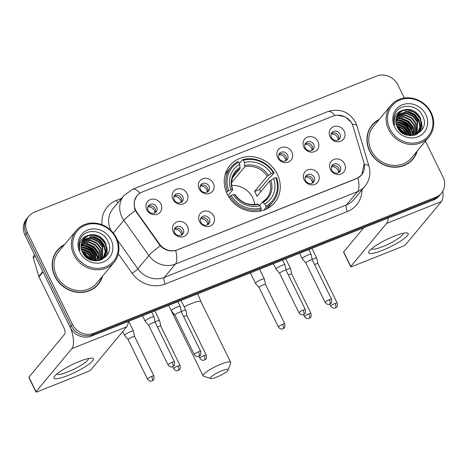 <?xml version="1.0" encoding="UTF-8"?>
<svg xmlns="http://www.w3.org/2000/svg" width="468" height="468" viewBox="0 0 468 468"><rect width="100%" height="100%" fill="white"/><g stroke="black" fill="none" stroke-linecap="round" stroke-linejoin="round"><path stroke-width="0.7" d="M227.202 194.097A29.092 26.413 39.7 0 0 274.622 202.726A29.092 26.413 39.7 0 0 277.302 174.166A29.092 26.413 39.7 0 0 229.882 165.532A29.092 26.413 39.7 0 0 227.202 194.097M213.695 215.97A8.231 7.476 -140.3 0 1 210.161 226.056A8.231 7.476 -140.3 0 1 199.514 221.61A8.231 7.476 -140.3 0 1 203.042 211.524A8.231 7.476 -140.3 0 1 213.695 215.97M200.877 222.253A4.937 4.487 39.7 0 0 208.933 223.716A4.937 4.487 39.7 0 0 209.383 218.866A4.937 4.487 39.7 0 0 201.334 217.404A4.937 4.487 39.7 0 0 200.877 222.253M318.421 174.295A8.231 7.476 -140.3 0 1 314.888 184.386A8.231 7.476 -140.3 0 1 304.241 179.94A8.231 7.476 -140.3 0 1 307.769 169.855A8.231 7.476 -140.3 0 1 318.421 174.295M305.604 180.584A4.937 4.487 39.7 0 0 313.659 182.046A4.937 4.487 39.7 0 0 314.11 177.196A4.937 4.487 39.7 0 0 306.06 175.728A4.937 4.487 39.7 0 0 305.604 180.584M344.6 163.882A8.231 7.476 -140.3 0 1 341.073 173.967A8.231 7.476 -140.3 0 1 330.426 169.521A8.231 7.476 -140.3 0 1 333.953 159.436A8.231 7.476 -140.3 0 1 344.6 163.882M331.789 170.165A4.937 4.487 39.7 0 0 339.838 171.627A4.937 4.487 39.7 0 0 340.295 166.778A4.937 4.487 39.7 0 0 332.239 165.315A4.937 4.487 39.7 0 0 331.789 170.165M187.51 226.389A8.231 7.476 -140.3 0 1 183.982 236.475A8.231 7.476 -140.3 0 1 173.33 232.029A8.231 7.476 -140.3 0 1 176.863 221.943A8.231 7.476 -140.3 0 1 187.51 226.389M174.693 232.672A4.937 4.487 39.7 0 0 182.748 234.135A4.937 4.487 39.7 0 0 183.204 229.285A4.937 4.487 39.7 0 0 175.149 227.822A4.937 4.487 39.7 0 0 174.693 232.672M187.124 193.664A8.231 7.476 -140.3 0 1 183.591 203.75A8.231 7.476 -140.3 0 1 172.944 199.309A8.231 7.476 -140.3 0 1 176.477 189.224A8.231 7.476 -140.3 0 1 187.124 193.664M174.307 199.947A4.937 4.487 39.7 0 0 182.362 201.415A4.937 4.487 39.7 0 0 182.818 196.566A4.937 4.487 39.7 0 0 174.763 195.097A4.937 4.487 39.7 0 0 174.307 199.947M213.303 183.245A8.231 7.476 -140.3 0 1 209.775 193.337A8.231 7.476 -140.3 0 1 199.128 188.891A8.231 7.476 -140.3 0 1 202.656 178.805A8.231 7.476 -140.3 0 1 213.303 183.245M200.491 189.534A4.937 4.487 39.7 0 0 208.541 190.997A4.937 4.487 39.7 0 0 208.997 186.147A4.937 4.487 39.7 0 0 200.947 184.679A4.937 4.487 39.7 0 0 200.491 189.534M291.851 151.995A8.231 7.476 -140.3 0 1 288.323 162.08A8.231 7.476 -140.3 0 1 277.67 157.634A8.231 7.476 -140.3 0 1 281.204 147.549A8.231 7.476 -140.3 0 1 291.851 151.995M279.039 158.278A4.937 4.487 39.7 0 0 287.089 159.746A4.937 4.487 39.7 0 0 287.545 154.89A4.937 4.487 39.7 0 0 279.49 153.428A4.937 4.487 39.7 0 0 279.039 158.278M318.035 141.576A8.231 7.476 -140.3 0 1 314.502 151.661A8.231 7.476 -140.3 0 1 303.855 147.215A8.231 7.476 -140.3 0 1 307.382 137.13A8.231 7.476 -140.3 0 1 318.035 141.576M305.218 147.859A4.937 4.487 39.7 0 0 313.273 149.327A4.937 4.487 39.7 0 0 313.724 144.477A4.937 4.487 39.7 0 0 305.674 143.009A4.937 4.487 39.7 0 0 305.218 147.859M344.214 131.157A8.231 7.476 -140.3 0 1 340.686 141.242A8.231 7.476 -140.3 0 1 330.039 136.802A8.231 7.476 -140.3 0 1 333.567 126.711A8.231 7.476 -140.3 0 1 344.214 131.157M331.402 137.44A4.937 4.487 39.7 0 0 339.452 138.908A4.937 4.487 39.7 0 0 339.908 134.059A4.937 4.487 39.7 0 0 331.853 132.59A4.937 4.487 39.7 0 0 331.402 137.44M160.939 204.083A8.231 7.476 -140.3 0 1 157.412 214.168A8.231 7.476 -140.3 0 1 146.765 209.722A8.231 7.476 -140.3 0 1 150.292 199.637A8.231 7.476 -140.3 0 1 160.939 204.083M148.128 210.366A4.937 4.487 39.7 0 0 156.177 211.834A4.937 4.487 39.7 0 0 156.634 206.985A4.937 4.487 39.7 0 0 148.578 205.516A4.937 4.487 39.7 0 0 148.128 210.366M200.725 218.392A4.937 4.487 -140.3 0 1 207.915 220.639A4.937 4.487 -140.3 0 1 208.067 224.5M305.452 176.723A4.937 4.487 -140.3 0 1 312.642 178.969A4.937 4.487 -140.3 0 1 312.794 182.824M331.631 166.304A4.937 4.487 -140.3 0 1 338.82 168.55A4.937 4.487 -140.3 0 1 338.978 172.405M174.541 228.811A4.937 4.487 -140.3 0 1 181.73 231.057A4.937 4.487 -140.3 0 1 181.882 234.918M174.154 196.092A4.937 4.487 -140.3 0 1 181.344 198.338A4.937 4.487 -140.3 0 1 181.496 202.194M200.339 185.673A4.937 4.487 -140.3 0 1 207.523 187.92A4.937 4.487 -140.3 0 1 207.681 191.775M278.881 154.417A4.937 4.487 -140.3 0 1 286.071 156.663A4.937 4.487 -140.3 0 1 286.223 160.524M312.045 150.322A6.037 5.481 39.7 0 0 311.431 147.993A6.037 5.481 39.7 0 0 305.142 144.372L305.083 143.986A4.937 4.487 -140.3 0 1 312.255 146.244A4.937 4.487 -140.3 0 1 312.408 150.105M331.245 133.585A4.937 4.487 -140.3 0 1 338.434 135.825A4.937 4.487 -140.3 0 1 338.592 139.686M147.97 206.511A4.937 4.487 -140.3 0 1 155.16 208.751A4.937 4.487 -140.3 0 1 155.317 212.612M137.03 212.437A14.818 13.455 -140.3 0 1 135.72 210.243A14.818 13.455 -140.3 0 1 137.083 195.688A14.818 13.455 -140.3 0 1 142.073 192.085L333.005 116.117A14.818 13.455 -140.3 0 1 353.088 126.465L363.864 162.689A14.818 13.455 -140.3 0 1 361.583 174.892A14.818 13.455 -140.3 0 1 356.593 178.495L177.331 249.824A14.818 13.455 -140.3 0 1 159.471 244.021L137.03 212.437L136.65 212.887M64.566 244.565A26.623 24.166 39.7 0 0 57.33 250.269A26.623 24.166 39.7 0 0 54.879 276.412A26.623 24.166 39.7 0 0 98.274 284.31A26.623 24.166 39.7 0 0 102.562 276.149M97.672 285.006A26.623 24.166 39.7 0 0 99.456 282.262M379.32 119.328A26.623 24.166 39.7 0 0 372.078 125.032A26.623 24.166 39.7 0 0 369.632 151.17A26.623 24.166 39.7 0 0 413.028 159.067A26.623 24.166 39.7 0 0 417.31 150.907M412.419 159.763A26.623 24.166 39.7 0 0 414.209 157.02M364.186 163.981L361.741 174.897L356.686 178.577L175.711 250.509C169.989 251.772 164.83 250.21 160.237 245.835L135.322 210.577L134.556 208.482L134.152 201.673L136.808 195.829M337.299 115.181L345.179 116.754L351.199 122.283L352.246 124.26A19.211 4.774 -16.6 0 1 356.973 125.915L368.983 166.28C370.972 173.605 369.615 180.279 364.917 186.299A21.955 19.931 -140.3 0 1 357.529 191.64L175.342 264.127A19.211 7.225 -111.7 0 0 175.711 250.509M95.653 260.863A22.23 20.182 39.7 0 0 94.565 258.939M93.091 256.844A22.23 20.182 39.7 0 0 92.067 255.627M83.93 249.696A22.23 20.182 39.7 0 0 83.614 249.555M410.401 135.621A22.23 20.182 39.7 0 0 409.319 133.702M407.839 131.602A22.23 20.182 39.7 0 0 406.815 130.385M398.683 124.453A22.23 20.182 39.7 0 0 398.362 124.312M404.299 98.017L397.894 84.942A16.468 14.947 39.7 0 0 376.6 76.05L34.439 212.197A16.468 14.947 39.7 0 0 28.893 216.204L26.536 219.036A16.468 14.947 39.7 0 0 25.02 235.205L70.106 327.231A16.468 14.947 39.7 0 0 91.4 336.123L433.561 199.976L434.743 198.555A16.468 14.947 39.7 0 0 440.289 194.553A16.468 14.947 39.7 0 1 434.743 198.555L92.582 334.702L434.743 198.555L435.919 197.139A16.468 14.947 39.7 0 0 441.464 193.138A16.468 14.947 39.7 0 0 442.98 176.968L425.43 141.143M70.106 327.231L71.282 325.816A16.468 14.947 39.7 0 0 92.582 334.702A16.468 14.947 39.7 0 1 71.282 325.816L26.196 233.789L71.282 325.816L72.464 324.4A16.468 14.947 39.7 0 0 93.758 333.286L435.919 197.139M27.711 217.62A16.468 14.947 39.7 0 0 26.196 233.789A16.468 14.947 39.7 0 1 27.711 217.62M28.893 216.204A16.468 14.947 39.7 0 0 27.378 232.368L72.464 324.4M373.879 123.493A26.623 24.166 39.7 0 0 371.504 125.752M59.126 248.736A26.623 24.166 39.7 0 0 56.757 250.994M433.561 199.976A16.468 14.947 39.7 0 0 439.107 195.969L441.464 193.138M67.813 375.535A21.955 4.083 -26.1 0 1 54.481 376.377A21.955 4.083 -26.1 0 1 79.583 361.372A21.955 4.083 -26.1 0 1 91.74 358.125A21.955 4.083 -26.1 0 1 88.528 364.49A21.955 4.083 -26.1 0 1 67.813 375.535M56.85 373.979A17.568 3.264 153.9 0 0 67.895 371.879A17.568 3.264 153.9 0 0 88.393 358.523M70.902 328.671A21.955 8.254 68.3 0 1 71.809 348.654L36.042 391.681A2.744 0.509 153.9 0 0 35.942 391.95A2.744 0.509 153.9 0 0 37.668 391.628L87.768 371.691A2.744 0.509 153.9 0 0 90.862 369.866L126.629 326.845L71.809 348.654M128.273 321.452A21.955 8.254 68.3 0 1 126.629 326.845M35.942 391.95L28.823 377.419A2.744 0.509 -26.1 0 1 28.922 377.149L64.689 334.129A5.487 2.065 -111.7 0 0 63.788 327.512L38.979 276.863A2.744 2.492 -140.3 0 1 38.809 276.43L33.351 258.09A2.744 2.492 -140.3 0 1 33.778 255.832L34.626 254.808M115.789 237.955A23.605 21.429 39.7 0 0 85.264 225.213A23.605 21.429 39.7 0 0 75.143 254.13A23.605 21.429 39.7 0 0 105.669 266.871A23.605 21.429 39.7 0 0 115.789 237.955M116.438 237.937A24.699 22.423 39.7 0 0 76.173 230.607A24.699 22.423 39.7 0 0 73.903 254.861A24.699 22.423 39.7 0 0 114.169 262.185A24.699 22.423 39.7 0 0 116.438 237.937M99.07 258.827A24.699 22.423 39.7 0 0 97.847 256.616M96.923 255.212A24.699 22.423 39.7 0 0 84.878 245.723M83.468 245.209A24.699 22.423 39.7 0 0 81.175 244.565M79.384 244.214A24.699 22.423 39.7 0 0 79.174 244.179A24.699 22.423 39.7 0 0 79.022 244.156M76.173 230.607L58.804 251.497A24.699 22.423 39.7 0 0 56.534 275.751A24.699 22.423 39.7 0 0 96.8 283.081L114.169 262.185M99.245 259.541A26.348 23.921 39.7 0 0 97.987 257.283M97.233 256.136A26.348 23.921 39.7 0 0 84.064 245.665L91.693 249.157L97.455 256.938M82.912 245.238A26.348 23.921 39.7 0 0 81.157 244.7M79.32 244.273A26.348 23.921 39.7 0 0 79.133 244.232A26.348 23.921 39.7 0 0 79.022 244.214M64.128 245.097A26.348 23.921 39.7 0 0 57.541 250.444L56.365 251.86A26.348 23.921 39.7 0 0 54.967 253.738M57.541 250.444A26.348 23.921 39.7 0 0 55.119 276.319A26.348 23.921 39.7 0 0 98.064 284.135A26.348 23.921 39.7 0 0 102.118 276.682M81.859 250.749L88.136 253.633L92.483 259.143L93.038 260.541M82.081 251.31L88.025 254.288L92.459 260.407M81.309 248.754L83.152 248.941L89.528 251.802L93.951 257.377L95.045 260.828M81.409 249.222L82.783 249.385L89.16 252.246L93.582 257.815L94.577 260.787M81.087 247.04L84.626 247.174L90.997 250.029L95.425 255.604L96.712 260.857M81.116 247.449L84.258 247.613L90.628 250.474L95.057 256.049L96.32 260.869M81.081 245.513L86.094 245.402L92.471 248.262L96.894 253.831L98.151 260.723M81.063 245.875L85.726 245.846L92.102 248.701L96.525 254.276L97.812 260.77M81.239 244.12L87.569 243.629L93.939 246.49L98.368 252.065L99.403 260.483M81.186 244.454L87.2 244.074L93.571 246.934L97.999 252.504L99.111 260.553M81.537 242.839L89.037 241.862L95.413 244.717L99.842 250.292L100.556 259.951M81.45 243.149L88.674 242.301L95.045 245.162L99.473 250.737L100.281 260.097M81.947 241.663L90.511 240.09L96.888 242.951L101.31 248.52L101.609 259.33M81.836 241.95L90.143 240.534L96.519 243.389L100.942 248.964L101.351 259.494M82.462 240.57L91.985 238.317L98.356 241.178L102.784 246.753L102.562 258.623M102.416 258.88L101.977 259.576M82.321 240.833L91.617 238.762L97.987 241.623L102.416 247.192L102.328 258.81M102.194 259.067L101.86 259.635M83.076 239.557L93.454 236.551L99.83 239.405L104.253 244.98L105.528 251.632L103.428 257.845M103.264 258.084L102.001 259.57M82.912 239.803L93.085 236.989L99.462 239.85L103.884 245.425L105.171 251.919L103.217 258.049M103.059 258.289L102.545 258.985M102.732 258.763L102.094 259.524M88.347 235.357A13.724 12.455 39.7 0 0 83.725 238.698A13.724 12.455 39.7 0 0 82.467 252.17C89.815 269.194 116.509 257.997 108.055 241.611C103.399 229.589 85.176 227.986 80.42 238.674C78.7 242.389 78.542 246.308 79.946 250.421C78.402 242.617 81.198 237.598 88.347 235.357C95.753 233.368 101.544 235.983 105.727 243.208L106.985 250.041L104.709 256.341L99.444 260.477M83.596 238.855L88.481 235.62L94.559 235.223L100.93 238.077L105.358 243.652L106.622 250.485L104.019 257.213M104.206 256.996L100.725 260.097M83.052 253.299L90.382 259.711M83.579 254.136L89.482 259.301M79.87 252.246A18.112 16.444 39.7 0 0 103.293 262.027A18.112 16.444 39.7 0 0 111.062 239.838A18.112 16.444 39.7 0 0 87.633 230.057A18.112 16.444 39.7 0 0 79.87 252.246M95.302 287.264A26.348 23.921 39.7 0 0 96.888 285.55L98.064 284.135M91.436 236.808L99.052 240.306L104.814 248.087M105.552 250.555L105.932 253.75M105.932 254.223L105.663 256.955M85.545 243.892L93.161 247.391L98.444 254.03L98.923 255.171M82.602 247.432L90.219 250.93L95.981 258.71M81.42 249.263L88.873 252.802L94.507 260.483M82.233 251.673L92.161 260.331M84.386 255.23L88.353 258.675M91.699 234.62L100.17 237.908L105.563 244.109M106.938 247.502L107.353 254.779M90.23 236.387L98.695 239.68L104.089 245.881M105.47 249.268L106.107 253.223M106.119 253.785L105.844 256.768M84.339 243.471L92.81 246.759L98.204 252.966M82.871 245.244L91.336 248.531L96.73 254.732M81.397 247.01L89.868 250.298L95.256 256.505M81.356 248.988L88.546 252.182L93.787 258.277M82.087 251.339L92.313 260.044M83.901 254.598L89.049 259.073M216.596 377.132A9.881 1.837 153.9 0 0 228.115 369.989A9.881 1.837 153.9 0 0 221.896 370.755A9.881 1.837 153.9 0 0 213.01 375.412A9.881 1.837 153.9 0 0 210.688 378.524A9.881 1.837 153.9 0 0 216.596 377.132M210.688 378.524L203.557 376.225A15.368 2.855 -26.1 0 1 203.071 375.862A15.368 2.855 -26.1 0 1 220.995 364.145A15.368 2.855 -26.1 0 1 230.677 362.337A15.368 2.855 -26.1 0 1 230.665 362.946L228.115 369.989M254.645 204.58A20.311 18.439 39.7 0 0 252.661 197.712A20.311 18.439 39.7 0 0 231.707 185.509M265.847 206.119L266.029 207.447A27.226 24.716 39.7 0 0 272.897 201.889A27.226 24.716 39.7 0 0 276.465 177.629L275.81 177.653A26.126 23.722 39.7 0 1 265.847 206.119L264.748 203.878A23.605 21.429 39.7 0 0 273.622 178.519L269.574 181.087L256.926 196.303A20.311 18.439 39.7 0 0 255.902 193.816A20.311 18.439 39.7 0 0 254.557 191.459L267.205 176.243L271.247 173.675A23.605 21.429 39.7 0 0 244.477 162.501L243.383 160.261A26.126 23.722 39.7 0 1 273.435 172.809L274.09 172.786A27.226 24.716 39.7 0 0 242.611 159.641L243.383 160.261M259.6 205.417L262.127 202.375L266.684 198.543A20.311 18.439 39.7 0 0 269.574 181.087M274.09 172.786L270.943 176.571L269.708 177.255L259.553 189.47A26.073 23.669 -140.3 0 1 260.781 191.669M262.232 210.676L261.922 210.764M239.604 164.496L239.458 163.431L242.611 159.641M265.83 209.377A27.226 24.716 39.7 0 0 269.743 205.68L272.897 201.889M266.029 207.447L263.736 210.208M259.705 211.255L261.302 209.325L261.121 207.997A26.126 23.722 39.7 0 1 231.069 195.454L229.823 196.186A27.226 24.716 39.7 0 0 261.302 209.325M229.823 196.186L228.963 197.215M273.435 172.809L271.247 173.675M273.622 178.519L275.81 177.653M231.069 195.454L233.251 194.583A23.605 21.429 39.7 0 0 260.021 205.756L261.121 207.997M244.477 162.501L244.729 166.86L232.081 182.075L231.724 181.35M262.127 202.375L262.998 202.469L264.748 203.878M234.924 194.875L234.749 194.53L233.251 194.583M260.021 205.756L258.272 204.346L257.4 204.259M226.483 192.506L228.694 190.611A26.126 23.722 39.7 0 1 238.657 162.144L237.884 161.524A27.226 24.716 39.7 0 0 231.022 167.082L227.869 170.867A27.226 24.716 39.7 0 0 224.95 175.389M231.022 167.082A27.226 24.716 39.7 0 0 227.448 191.342M238.657 162.144L239.756 164.385A23.605 21.429 39.7 0 0 230.882 189.739L228.694 190.611M232.561 177.694L240.002 168.743L239.756 164.385M230.882 189.739L232.374 189.686L232.549 190.031L227.963 195.548M240.172 167.404A21.113 19.165 39.7 0 0 232.374 189.686L232.549 190.031M231.642 182.187A20.311 18.439 -140.3 0 1 232.081 182.075M259.553 189.47L254.557 191.459M147.993 206.493L147.724 207.271M154.955 212.835A6.037 5.481 39.7 0 0 154.341 210.501A6.037 5.481 39.7 0 0 148.046 206.879M133.479 331.163A4.937 0.918 153.9 0 0 133.468 331.122A4.937 0.918 153.9 0 0 130.356 331.701A4.937 0.918 153.9 0 0 124.775 334.989A4.937 0.918 153.9 0 0 124.593 335.468A4.937 0.918 153.9 0 0 124.617 335.509L128.209 339.727A3.568 0.661 153.9 0 1 128.197 339.709A3.568 0.661 153.9 0 1 128.331 339.364A3.568 0.661 153.9 0 1 132.362 336.989A3.568 0.661 153.9 0 1 134.608 336.568L133.479 331.163M134.62 336.603A3.568 0.661 153.9 0 0 134.608 336.568L153.925 375.997A3.568 0.661 153.9 0 0 151.673 376.418A3.568 0.661 153.9 0 0 147.514 379.138C149.263 381.789 151.813 381.081 151.445 381.063L152.036 380.882A3.568 1.34 68.3 0 0 152.258 380.718A3.568 1.34 -111.7 0 0 151.673 376.418M174.172 196.074L173.909 196.852M181.134 202.416A6.037 5.481 39.7 0 0 180.525 200.082A6.037 5.481 39.7 0 0 174.231 196.461M160.799 326.184A3.568 0.661 153.9 0 0 160.787 326.155L159.664 320.75A4.937 0.918 153.9 0 0 159.646 320.703A4.937 0.918 153.9 0 0 156.534 321.288A4.937 0.918 153.9 0 0 155.084 321.92M177.858 365.999A3.568 0.661 153.9 0 0 173.698 368.72C175.441 371.37 177.992 370.668 177.629 370.644L178.22 370.463A3.568 1.34 68.3 0 0 178.443 370.299A3.568 1.34 -111.7 0 0 177.858 365.999A3.568 0.661 153.9 0 1 180.104 365.578L160.787 326.155A3.568 0.661 153.9 0 0 158.541 326.57A3.568 0.661 153.9 0 0 157.464 327.044M200.357 185.661L200.088 186.434M207.318 191.997A6.037 5.481 39.7 0 0 206.704 189.669A6.037 5.481 39.7 0 0 200.415 186.042M186.978 315.748L185.843 310.331A4.937 0.918 153.9 0 0 185.831 310.29A4.937 0.918 153.9 0 0 182.719 310.869A4.937 0.918 153.9 0 0 181.268 311.501M186.984 315.765A3.568 0.661 153.9 0 0 186.972 315.736A3.568 0.661 153.9 0 0 184.725 316.152A3.568 0.661 153.9 0 0 183.649 316.625M278.905 154.405L278.635 155.177M285.86 160.74A6.037 5.481 39.7 0 0 285.252 158.412A6.037 5.481 39.7 0 0 278.957 154.791M264.391 279.074A4.937 0.918 153.9 0 0 264.379 279.033A4.937 0.918 153.9 0 0 261.267 279.612A4.937 0.918 153.9 0 0 255.686 282.9A4.937 0.918 153.9 0 0 255.505 283.38A4.937 0.918 153.9 0 0 255.528 283.415L259.114 287.633A3.568 0.661 153.9 0 1 259.108 287.621A3.568 0.661 153.9 0 1 259.243 287.276A3.568 0.661 153.9 0 1 263.268 284.901A3.568 0.661 153.9 0 1 265.52 284.48L264.391 279.074M265.526 284.509A3.568 0.661 153.9 0 0 265.52 284.48L284.831 323.909A3.568 0.661 153.9 0 0 282.584 324.33A3.568 0.661 153.9 0 0 278.425 327.05C280.174 329.7 282.725 328.992 282.356 328.969L282.947 328.793A3.568 1.34 68.3 0 0 283.169 328.624A3.568 1.34 -111.7 0 0 282.584 324.33M291.71 274.096A3.568 0.661 153.9 0 0 291.699 274.061L290.575 268.655A4.937 0.918 153.9 0 0 290.558 268.614A4.937 0.918 153.9 0 0 287.446 269.194A4.937 0.918 153.9 0 0 285.995 269.831M308.769 313.911A3.568 0.661 153.9 0 0 304.604 316.631C306.353 319.281 308.903 318.573 308.541 318.556L309.132 318.375A3.568 1.34 68.3 0 0 309.354 318.211A3.568 1.34 -111.7 0 0 308.769 313.911A3.568 0.661 153.9 0 1 311.015 313.49L291.699 274.061A3.568 0.661 153.9 0 0 289.452 274.482A3.568 0.661 153.9 0 0 288.376 274.956M305.142 144.372L304.82 144.764M331.268 133.567L330.999 134.345M338.224 139.909A6.037 5.481 39.7 0 0 337.615 137.574A6.037 5.481 39.7 0 0 331.321 133.953M317.889 263.677A3.568 0.661 153.9 0 0 317.883 263.648L316.754 258.242A4.937 0.918 153.9 0 0 316.742 258.196A4.937 0.918 153.9 0 0 313.63 258.781A4.937 0.918 153.9 0 0 312.179 259.412M334.948 303.492A3.568 0.661 153.9 0 0 330.788 306.212C332.537 308.862 335.088 308.16 334.719 308.137L335.31 307.956A3.568 1.34 68.3 0 0 335.533 307.792A3.568 1.34 -111.7 0 0 334.948 303.492A3.568 0.661 153.9 0 1 337.194 303.071L317.883 263.648A3.568 0.661 153.9 0 0 315.631 264.063A3.568 0.661 153.9 0 0 314.56 264.537M174.564 228.799L174.295 229.572M181.52 235.135A6.037 5.481 39.7 0 0 180.911 232.807A6.037 5.481 39.7 0 0 174.617 229.185M172.242 362.214A3.568 0.661 153.9 0 0 168.082 364.935C169.831 367.585 172.382 366.877 172.013 366.859L172.604 366.678A3.568 1.34 68.3 0 0 172.827 366.514A3.568 1.34 -111.7 0 0 172.242 362.214A3.568 0.661 153.9 0 1 174.488 361.793L155.177 322.37A3.568 0.661 153.9 0 1 155.183 322.399L154.048 316.959A4.937 0.918 153.9 0 0 154.036 316.918A4.937 0.918 153.9 0 0 150.924 317.497A4.937 0.918 153.9 0 0 145.343 320.785A4.937 0.918 153.9 0 0 145.162 321.264A4.937 0.918 153.9 0 0 145.185 321.305L148.771 325.523M155.177 322.37A3.568 0.661 153.9 0 0 152.931 322.785A3.568 0.661 153.9 0 0 148.9 325.161A3.568 0.661 153.9 0 0 148.766 325.506A3.568 0.661 153.9 0 0 148.783 325.535M200.743 218.38L200.474 219.153M207.704 224.716A6.037 5.481 39.7 0 0 207.09 222.388A6.037 5.481 39.7 0 0 200.801 218.767M181.368 311.98A3.568 0.661 153.9 0 0 181.356 311.951L180.233 306.546A4.937 0.918 153.9 0 0 180.215 306.505A4.937 0.918 153.9 0 0 177.103 307.084A4.937 0.918 153.9 0 0 171.528 310.366A4.937 0.918 153.9 0 0 171.346 310.851A4.937 0.918 153.9 0 0 171.37 310.887L203.071 375.862M198.426 351.796A3.568 0.661 153.9 0 0 194.267 354.516C196.01 357.166 198.561 356.464 198.198 356.44L198.789 356.259A3.568 1.34 68.3 0 0 199.011 356.095A3.568 1.34 -111.7 0 0 198.426 351.796A3.568 0.661 153.9 0 1 200.673 351.374L181.356 311.951A3.568 0.661 153.9 0 0 179.109 312.367A3.568 0.661 153.9 0 0 175.079 314.742A3.568 0.661 153.9 0 0 174.95 315.087A3.568 0.661 153.9 0 0 174.968 315.116M305.469 176.711L305.206 177.483M312.431 183.046A6.037 5.481 39.7 0 0 311.817 180.712A6.037 5.481 39.7 0 0 305.528 177.091M284.959 264.87A4.937 0.918 153.9 0 0 284.948 264.829A4.937 0.918 153.9 0 0 281.835 265.409A4.937 0.918 153.9 0 0 276.255 268.696A4.937 0.918 153.9 0 0 276.073 269.176A4.937 0.918 153.9 0 0 276.097 269.211L279.683 273.429A3.568 0.661 153.9 0 0 279.694 273.441A3.568 0.661 153.9 0 1 279.811 273.072A3.568 0.661 153.9 0 1 283.836 270.697A3.568 0.661 153.9 0 1 286.083 270.276A3.568 0.661 153.9 0 1 286.094 270.305L284.959 264.87M331.654 166.292L331.385 167.064M338.61 172.628A6.037 5.481 39.7 0 0 338.001 170.299A6.037 5.481 39.7 0 0 331.707 166.678M311.138 254.452A4.937 0.918 153.9 0 0 311.126 254.411A4.937 0.918 153.9 0 0 308.014 254.99A4.937 0.918 153.9 0 0 302.439 258.277A4.937 0.918 153.9 0 0 302.252 258.757A4.937 0.918 153.9 0 0 302.275 258.798L305.867 263.016A3.568 0.661 153.9 0 1 305.861 262.998A3.568 0.661 153.9 0 1 305.99 262.653A3.568 0.661 153.9 0 1 310.021 260.278A3.568 0.661 153.9 0 1 312.267 259.857A3.568 0.661 153.9 0 1 312.279 259.892L311.138 254.452M382.561 250.292A21.955 4.083 -26.1 0 1 369.229 251.141A21.955 4.083 -26.1 0 1 394.337 236.129A21.955 4.083 -26.1 0 1 406.493 232.883A21.955 4.083 -26.1 0 1 403.281 239.253A21.955 4.083 -26.1 0 1 382.561 250.292M371.598 248.742A17.568 3.264 153.9 0 0 382.643 246.642A17.568 3.264 153.9 0 0 403.147 233.286M388.2 218.024A21.955 8.254 68.3 0 1 386.562 223.417L350.795 266.444A2.744 0.509 153.9 0 0 350.69 266.707A2.744 0.509 153.9 0 0 352.422 266.386L402.515 246.455A2.744 0.509 153.9 0 0 405.616 244.629L441.382 201.603L386.562 223.417M442.804 191.207A21.955 8.254 68.3 0 1 441.382 201.603M350.69 266.707L343.57 252.176A2.744 0.509 -26.1 0 1 343.676 251.913L363.759 227.746M430.537 112.718A23.605 21.429 39.7 0 0 400.011 99.977A23.605 21.429 39.7 0 0 389.891 128.887A23.605 21.429 39.7 0 0 420.416 141.628A23.605 21.429 39.7 0 0 430.537 112.718M431.186 112.694A24.699 22.423 39.7 0 0 390.926 105.364A24.699 22.423 39.7 0 0 388.656 129.618A24.699 22.423 39.7 0 0 428.916 136.948A24.699 22.423 39.7 0 0 431.186 112.694M413.817 133.585A24.699 22.423 39.7 0 0 412.6 131.373M411.67 129.975A24.699 22.423 39.7 0 0 399.625 120.487M398.215 119.972A24.699 22.423 39.7 0 0 395.922 119.322M390.926 105.364L373.558 126.261A24.699 22.423 39.7 0 0 371.288 150.509A24.699 22.423 39.7 0 0 411.547 157.839L428.916 136.948M413.993 134.304A26.348 23.921 39.7 0 0 412.735 132.04M411.986 130.894A26.348 23.921 39.7 0 0 398.818 120.422L406.44 123.921L411.723 130.56L412.203 131.701M397.665 119.995A26.348 23.921 39.7 0 0 395.905 119.457M394.074 119.03A26.348 23.921 39.7 0 0 393.886 118.995A26.348 23.921 39.7 0 0 393.769 118.971M378.875 119.861A26.348 23.921 39.7 0 0 372.288 125.208L371.112 126.623A26.348 23.921 39.7 0 0 369.72 128.495M372.288 125.208A26.348 23.921 39.7 0 0 369.866 151.076A26.348 23.921 39.7 0 0 412.817 158.892A26.348 23.921 39.7 0 0 416.871 151.439M396.612 125.506L402.884 128.396L407.23 133.906L407.792 135.305M396.829 126.073L402.772 129.045L407.213 135.17M396.057 123.511L397.905 123.704L404.276 126.559L408.704 132.134L409.792 135.591M396.156 123.979L397.537 124.143L403.907 127.003L408.336 132.579L409.33 135.55M395.834 121.797L399.374 121.932L405.75 124.792L410.173 130.361L411.46 135.621M395.87 122.206L399.005 122.376L405.382 125.231L409.804 130.806L411.068 135.626M395.829 120.27L400.848 120.159L407.219 123.02L411.647 128.595L412.905 135.486M395.817 120.639L400.479 120.604L406.85 123.464L411.278 129.033L412.56 135.533M395.992 118.878L402.316 118.392L408.693 121.247L413.115 126.822L414.157 135.246M395.94 119.217L401.948 118.831L408.324 121.692L412.753 127.267L413.858 135.31M396.285 117.603L403.79 116.62L410.161 119.48L414.589 125.05L415.309 134.714M396.203 117.913L403.422 117.064L409.798 119.919L414.221 125.494L415.028 134.854M396.694 116.421L405.265 114.847L411.635 117.708L416.064 123.283L416.356 134.088M396.583 116.707L404.896 115.292L411.267 118.152L415.695 123.722L416.105 134.252M397.215 115.327L406.733 113.081L413.109 115.935L417.532 121.51L417.31 133.386M417.169 133.637L416.731 134.339M397.075 115.596L406.364 113.519L412.741 116.38L417.163 121.955L417.082 133.567M416.941 133.825L416.614 134.392M397.823 114.321L408.207 111.308L414.578 114.169L419.006 119.738L420.282 126.395L418.176 132.602M418.012 132.842L416.754 134.328M397.665 114.566L407.839 111.753L414.209 114.607L418.638 120.182L419.919 126.676L417.971 132.807M417.807 133.047L417.298 133.743M417.485 133.526L416.842 134.287M403.1 110.12A13.724 12.455 39.7 0 0 398.479 113.455A13.724 12.455 39.7 0 0 397.215 126.927C404.563 143.951 431.262 132.76 422.803 116.368C418.146 104.352 399.924 102.744 395.173 113.431C393.453 117.152 393.295 121.066 394.7 125.178C393.149 117.374 395.951 112.355 403.1 110.12C410.5 108.126 416.298 110.746 420.475 117.971L421.738 124.798L419.463 131.099L414.198 135.234M398.35 113.613L403.235 110.384L409.313 109.98L415.683 112.841L420.112 118.41L421.37 125.243L418.772 131.976M418.954 131.754L415.473 134.854M397.806 128.056L405.136 134.468M398.326 128.899L404.235 134.059M394.618 127.009A18.112 16.444 39.7 0 0 418.047 136.785A18.112 16.444 39.7 0 0 425.81 114.596A18.112 16.444 39.7 0 0 402.386 104.82A18.112 16.444 39.7 0 0 394.618 127.009M410.05 162.022A26.348 23.921 39.7 0 0 411.635 160.308L412.817 158.892M406.183 111.571L413.8 115.064L419.562 122.844M420.305 125.319L420.679 128.513M420.685 128.981L420.416 131.713M400.298 118.65L407.915 122.148L413.677 129.928M397.355 122.195L404.966 125.687L410.734 133.468M396.168 124.02L403.621 127.559L409.26 135.24M396.981 126.43L406.914 135.088M399.134 129.993L403.1 133.438M406.452 109.377L414.917 112.665L420.311 118.872M421.691 122.259L422.101 129.542M404.978 111.15L413.449 114.438L418.842 120.639M420.217 124.032L420.855 127.98M420.867 128.548L420.592 131.526M399.093 118.228L407.558 121.522L412.951 127.723M397.619 120.001L406.089 123.289L411.483 129.496M396.15 121.774L404.615 125.061L410.009 131.262M396.109 123.751L403.299 126.945L408.535 133.035M396.841 126.097L407.066 134.807M398.648 129.361L403.796 133.83M159.471 244.021L159.097 244.471M160.237 245.835A19.211 2.264 -35.4 0 0 148.882 255.528L137.844 268.808A21.955 19.931 39.7 0 0 164.303 277.407L175.342 264.127A21.955 19.931 -140.3 0 1 148.882 255.528L123.874 220.334A21.955 19.931 -140.3 0 1 121.937 217.082A21.955 19.931 -140.3 0 1 123.956 195.525L112.917 208.804A21.955 19.931 39.7 0 0 110.898 230.361A21.955 19.931 39.7 0 0 110.934 230.426M135.322 210.577A19.211 2.264 -35.4 0 0 123.874 220.334L113.32 233.029M335.029 115.491A19.211 7.225 -111.7 0 0 327.735 111.624L132.555 189.288A19.211 7.225 68.3 0 1 139.891 193.208M357.891 178.016A19.211 7.225 68.3 0 1 357.529 191.64L346.484 204.92A21.955 19.931 39.7 0 0 353.878 199.579L364.917 186.299M364.326 164.631A19.211 4.774 -16.6 0 1 368.983 166.28M102.024 224.745A27.448 24.915 -140.3 0 1 116.468 200.392L121.616 198.344M361.963 189.856A27.448 24.915 -140.3 0 1 347.391 211.53L165.204 284.023A27.448 24.915 -140.3 0 1 132.128 273.271L118.34 253.867M27.378 232.368L25.02 235.205M93.758 333.286L91.4 336.123M117.298 239.891L137.844 268.808A5.487 0.643 144.6 0 1 132.128 273.271M165.204 284.023A5.487 2.065 -111.7 0 1 164.303 277.407L346.484 204.92A5.487 2.065 -111.7 0 0 347.391 211.53M116.468 200.392A5.487 2.065 -111.7 0 0 117.977 202.72M43.038 271.984L38.979 276.863M28.922 377.149L36.042 391.681M38.809 276.43L42.84 271.58M35.164 255.908L33.351 258.09M95.94 260.869A22.505 20.428 39.7 0 0 94.185 257.903M92.114 255.312A22.505 20.428 39.7 0 0 85.246 250.052M82.526 248.847A22.505 20.428 39.7 0 0 81.245 248.414M197.701 293.828L201.018 301.796A15.368 2.855 153.9 0 0 191.336 303.597A15.368 2.855 153.9 0 0 184.17 306.897M173.926 313.888A15.368 2.855 153.9 0 0 173.412 315.315M262.378 202.229A20.311 18.439 39.7 0 0 266.684 198.543M268.421 175.342A21.113 19.165 39.7 0 0 244.899 165.52M262.998 202.469A21.113 19.165 39.7 0 0 270.796 180.186M234.749 194.53A21.113 19.165 39.7 0 0 258.272 204.346M267.205 176.243A20.311 18.439 39.7 0 0 244.729 166.86M240.002 168.743A20.311 18.439 39.7 0 0 235.445 172.575C231.578 177.436 230.648 183.169 232.654 189.78M204.036 355.581A3.568 0.661 153.9 0 0 199.877 358.301C201.626 360.951 204.177 360.249 203.808 360.225L204.399 360.044A3.568 1.34 68.3 0 0 204.627 359.88A3.568 1.34 -111.7 0 0 204.036 355.581A3.568 0.661 153.9 0 1 206.289 355.159L186.972 315.736M303.153 310.126A3.568 0.661 153.9 0 0 298.993 312.846C300.743 315.496 303.287 314.788 302.925 314.765L303.516 314.59A3.568 1.34 68.3 0 0 303.738 314.426A3.568 1.34 -111.7 0 0 303.153 310.126A3.568 0.661 153.9 0 1 305.399 309.705L286.083 270.276M329.337 299.707A3.568 0.661 153.9 0 0 325.172 302.427C326.921 305.077 329.472 304.37 329.109 304.352L329.7 304.171A3.568 1.34 68.3 0 0 329.922 304.007A3.568 1.34 -111.7 0 0 329.337 299.707A3.568 0.661 153.9 0 1 331.584 299.286L312.267 259.857M343.676 251.913L350.795 266.444M410.688 135.626A22.505 20.428 39.7 0 0 408.933 132.66M406.862 130.069A22.505 20.428 39.7 0 0 400 124.81M397.274 123.611A22.505 20.428 39.7 0 0 395.998 123.178M361.583 174.892L360.541 176.149M137.083 195.688L135.825 197.198M356.973 125.915L355.645 122.505C349.198 111.665 339.897 108.038 327.735 111.624M132.555 189.288L123.956 195.525M201.018 301.796L230.677 362.337M257.622 204.112C248.531 205.774 240.997 202.603 235.018 194.6M128.653 321.3L133.468 331.122M122.692 331.584L124.593 335.468M147.514 379.138L128.197 339.709M153.925 375.997C154.13 378.852 153.902 380.215 153.241 380.092L152.036 380.882M154.838 310.881L159.646 320.703M173.698 368.72L172.68 366.649M180.104 365.578C180.309 368.433 180.081 369.796 179.425 369.673L178.22 370.463M181.017 300.462L185.831 310.29M199.877 358.301L198.865 356.23M206.289 355.159C206.493 358.014 206.265 359.377 205.604 359.254L204.399 360.044M259.564 269.211L264.379 279.033M250.357 272.873L255.505 283.38M278.425 327.05L259.108 287.621M284.831 323.909C285.035 326.763 284.813 328.126 284.152 327.998L282.947 328.793M285.743 258.792L290.558 268.614M304.604 316.631L303.592 314.56M311.015 313.49C311.22 316.345 310.992 317.708 310.331 317.585L309.132 318.375M311.928 248.373L316.742 258.196M330.788 306.212L329.77 304.141M337.194 303.071C337.405 305.926 337.176 307.289 336.515 307.166L335.31 307.956M151.69 312.133L154.036 316.918M142.483 315.795L145.162 321.264M168.082 364.935L148.766 325.506M174.488 361.793C174.699 364.648 174.47 366.011 173.809 365.888L172.604 366.678M177.869 301.714L180.215 306.505M168.661 305.376L171.346 310.851M174.956 315.104L171.37 310.887M194.267 354.516L174.95 315.087M200.673 351.374C200.877 354.229 200.649 355.592 199.994 355.469L198.789 356.259M282.602 260.044L284.948 264.829M273.394 263.706L276.073 269.176M298.993 312.846L279.677 273.417M305.399 309.705C305.604 312.56 305.382 313.923 304.721 313.8L303.516 314.59M308.781 249.625L311.126 254.411M299.573 253.287L302.252 258.757M325.172 302.427L305.861 262.998M331.584 299.286C331.789 302.141 331.56 303.504 330.899 303.381L329.7 304.171"/></g></svg>
